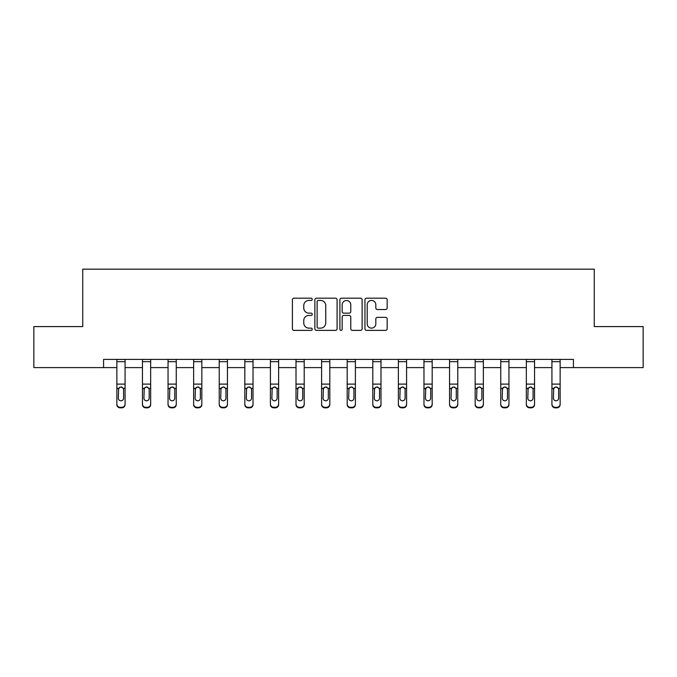 <?xml version="1.0" encoding="UTF-8"?>
<svg xmlns="http://www.w3.org/2000/svg" width="677" height="677" viewBox="0 0 677 677"><rect width="100%" height="100%" fill="white"/><g stroke="black" fill="none" stroke-linecap="round" stroke-linejoin="round"><path stroke-width="1.02" d="M312.249 299.31A1.126 1.126 0 0 0 311.124 298.185L294.013 298.185A1.608 1.608 0 0 0 292.405 299.793L292.405 328.777A1.608 1.608 0 0 0 294.013 330.384L311.124 330.384A1.126 1.126 0 0 0 312.249 329.259A1.126 1.126 0 0 0 311.124 328.133L308.907 328.133A5.154 5.154 0 0 1 303.761 322.98L303.761 320.568A5.154 5.154 0 0 1 308.907 315.414L311.124 315.414A1.126 1.126 0 0 0 312.249 314.289A1.126 1.126 0 0 0 311.124 313.155L308.907 313.155A5.154 5.154 0 0 1 303.761 308.001L303.761 305.589A5.154 5.154 0 0 1 308.907 300.436L311.124 300.436A1.126 1.126 0 0 0 312.249 299.31M385.56 309.533A1.608 1.608 0 0 0 387.168 307.925L387.168 299.793A1.608 1.608 0 0 0 385.56 298.185L366.562 298.185A1.608 1.608 0 0 0 364.945 299.793L364.945 328.777A1.608 1.608 0 0 0 366.562 330.384L385.56 330.384A1.608 1.608 0 0 0 387.168 328.777L387.168 318.952A1.608 1.608 0 0 0 385.56 317.344L377.427 317.344A1.608 1.608 0 0 0 375.82 318.952L375.82 323.826A4.307 4.307 0 0 1 371.512 328.133A4.307 4.307 0 0 1 367.205 323.826L367.205 304.743A4.307 4.307 0 0 1 371.512 300.436A4.307 4.307 0 0 1 375.82 304.743L375.82 307.925A1.608 1.608 0 0 0 377.427 309.533L385.56 309.533M103.573 367.603L33.85 367.603L33.85 326.593L82.738 326.593L82.738 269.167L594.262 269.167L594.262 326.593L643.15 326.593L643.15 367.603L573.427 367.603L573.427 359.402L103.573 359.402L103.573 367.603L116.859 367.603M337.087 299.793A1.608 1.608 0 0 0 335.479 298.185L316.481 298.185A1.608 1.608 0 0 0 314.873 299.793L314.873 328.777A1.608 1.608 0 0 0 316.481 330.384L335.479 330.384A1.608 1.608 0 0 0 337.087 328.777L337.087 299.793M341.521 298.185L360.519 298.185A1.608 1.608 0 0 1 362.127 299.793L362.127 328.777A1.608 1.608 0 0 1 360.519 330.384L352.387 330.384A1.608 1.608 0 0 1 350.779 328.777L350.779 317.022A1.608 1.608 0 0 0 349.171 315.414L343.772 315.414A1.608 1.608 0 0 0 342.164 317.022L342.164 329.259A1.126 1.126 0 0 1 341.039 330.384A1.126 1.126 0 0 1 339.913 329.259L339.913 299.793A1.608 1.608 0 0 1 341.521 298.185M125.067 367.603L142.458 367.603M150.658 367.603L168.048 367.603M176.248 367.603L193.639 367.603M201.839 367.603L219.23 367.603M227.438 367.603L244.829 367.603M253.029 367.603L270.419 367.603M278.619 367.603L296.01 367.603M304.21 367.603L321.6 367.603M329.809 367.603L347.191 367.603M355.4 367.603L372.79 367.603M380.99 367.603L398.381 367.603M406.581 367.603L423.971 367.603M432.171 367.603L449.562 367.603M457.77 367.603L475.161 367.603M483.361 367.603L500.752 367.603M508.952 367.603L526.342 367.603M534.542 367.603L551.933 367.603M560.141 367.603L573.427 367.603M318.249 300.436A1.126 1.126 0 0 0 317.124 301.561L317.124 327.008A1.126 1.126 0 0 0 318.249 328.133L320.585 328.133A5.154 5.154 0 0 0 325.739 322.98L325.739 305.589A5.154 5.154 0 0 0 320.585 300.436L318.249 300.436M350.779 304.828A4.307 4.307 0 0 0 346.472 300.52A4.307 4.307 0 0 0 342.164 304.828L342.164 311.547A1.608 1.608 0 0 0 343.772 313.155L349.171 313.155A1.608 1.608 0 0 0 350.779 311.547L350.779 304.828M116.859 388.869L116.859 404.059A3.283 3.258 -0 0 0 120.142 407.317L121.784 407.317A3.283 3.258 -0 0 0 125.067 404.059L125.067 404.575A3.283 3.258 180 0 1 121.784 407.833L121.784 407.317M123.586 398.203L123.586 389.563L123.586 398.203A2.623 2.606 180 0 1 120.963 400.801A2.623 2.606 180 0 0 123.586 398.203M118.34 398.719L118.34 398.203A2.623 2.606 180 0 0 120.963 400.801M119.592 387.312L118.34 389.36M122.334 387.312L120.963 386.922L123.299 388.353L123.586 389.563M125.067 359.402L125.067 404.059M116.859 359.402L116.859 404.059M120.142 407.317L120.142 407.833L121.784 407.833M120.142 407.833A3.283 3.258 180 0 1 116.859 404.575M116.859 388.353L118.627 388.353L118.34 398.203M118.627 388.353L120.963 386.922M142.458 388.869L142.458 404.059A3.283 3.258 -0 0 0 145.733 407.317L147.374 407.317A3.283 3.258 -0 0 0 150.658 404.059L150.658 404.575A3.283 3.258 180 0 1 147.374 407.833L147.374 407.317M149.177 398.203L149.177 389.563L149.177 398.203A2.623 2.606 180 0 1 146.554 400.801A2.623 2.606 180 0 0 149.177 398.203M143.93 398.719L143.93 398.203A2.623 2.606 180 0 0 146.554 400.801M145.183 387.312L143.93 389.36M147.924 387.312L146.554 386.922L148.889 388.353L149.177 389.563M168.048 388.869L168.048 404.059A3.283 3.258 -0 0 0 171.332 407.317L172.965 407.317A3.283 3.258 -0 0 0 176.248 404.059L176.248 404.575A3.283 3.258 180 0 1 172.965 407.833L172.965 407.317M174.776 398.203L174.776 389.563L174.776 398.203A2.623 2.606 180 0 1 172.144 400.801A2.623 2.606 180 0 0 174.776 398.203M169.521 398.719L169.521 398.203A2.623 2.606 180 0 0 172.144 400.801M170.782 387.312L169.521 389.36M173.515 387.312L172.144 386.922L174.48 388.353L174.776 389.563M150.658 359.402L150.658 404.059M142.458 359.402L142.458 404.059M145.733 407.317L145.733 407.833L147.374 407.833M145.733 407.833A3.283 3.258 180 0 1 142.458 404.575M142.458 388.353L144.218 388.353L143.93 398.203M144.218 388.353L146.554 386.922M176.248 359.402L176.248 404.059M168.048 359.402L168.048 404.059M171.332 407.317L171.332 407.833L172.965 407.833M171.332 407.833A3.283 3.258 180 0 1 168.048 404.575M168.048 388.353L169.817 388.353L169.521 398.203M169.817 388.353L172.144 386.922M193.639 388.869L193.639 404.059A3.283 3.258 -0 0 0 196.922 407.317L198.564 407.317A3.283 3.258 -0 0 0 201.839 404.059L201.839 404.575A3.283 3.258 180 0 1 198.564 407.833L198.564 407.317M200.367 398.203L200.367 389.563L200.367 398.203A2.623 2.606 180 0 1 197.743 400.801A2.623 2.606 180 0 0 200.367 398.203M195.12 398.719L195.12 398.203A2.623 2.606 180 0 0 197.743 400.801M196.372 387.312L195.12 389.36M199.114 387.312L197.743 386.922L200.079 388.353L200.367 389.563M219.23 388.869L219.23 404.059A3.283 3.258 -0 0 0 222.513 407.317L224.155 407.317A3.283 3.258 -0 0 0 227.438 404.059L227.438 404.575A3.283 3.258 180 0 1 224.155 407.833L224.155 407.317M225.957 398.203L225.957 389.563L225.957 398.203A2.623 2.606 180 0 1 223.334 400.801A2.623 2.606 180 0 0 225.957 398.203M220.71 398.719L220.71 398.203A2.623 2.606 180 0 0 223.334 400.801M221.963 387.312L220.71 389.36M224.705 387.312L223.334 386.922L225.669 388.353L225.957 389.563M244.829 388.869L244.829 404.059A3.283 3.258 -0 0 0 248.104 407.317L249.745 407.317A3.283 3.258 -0 0 0 253.029 404.059L253.029 404.575A3.283 3.258 180 0 1 249.745 407.833L249.745 407.317M251.548 398.203L251.548 389.563L251.548 398.203A2.623 2.606 180 0 1 248.924 400.801A2.623 2.606 180 0 0 251.548 398.203M246.301 398.719L246.301 398.203A2.623 2.606 180 0 0 248.924 400.801M247.554 387.312L246.301 389.36M250.295 387.312L248.924 386.922L251.26 388.353L251.548 389.563M201.839 359.402L201.839 404.059M193.639 359.402L193.639 404.059M196.922 407.317L196.922 407.833L198.564 407.833M196.922 407.833A3.283 3.258 180 0 1 193.639 404.575M193.639 388.353L195.408 388.353L195.12 398.203M195.408 388.353L197.743 386.922M227.438 359.402L227.438 404.059M219.23 359.402L219.23 404.059M222.513 407.317L222.513 407.833L224.155 407.833M222.513 407.833A3.283 3.258 180 0 1 219.23 404.575M219.23 388.353L220.998 388.353L220.71 398.203M220.998 388.353L223.334 386.922M253.029 359.402L253.029 404.059M244.829 359.402L244.829 404.059M248.104 407.317L248.104 407.833L249.745 407.833M248.104 407.833A3.283 3.258 180 0 1 244.829 404.575M244.829 388.353L246.589 388.353L246.301 398.203M246.589 388.353L248.924 386.922M270.419 388.869L270.419 404.059A3.283 3.258 -0 0 0 273.694 407.317L275.336 407.317A3.283 3.258 -0 0 0 278.619 404.059L278.619 404.575A3.283 3.258 180 0 1 275.336 407.833L275.336 407.317M277.147 398.203L277.147 389.563L277.147 398.203A2.623 2.606 180 0 1 274.515 400.801A2.623 2.606 180 0 0 277.147 398.203M271.892 398.719L271.892 398.203A2.623 2.606 180 0 0 274.515 400.801M273.153 387.312L271.892 389.36M275.886 387.312L274.515 386.922L276.851 388.353L277.147 389.563M278.619 359.402L278.619 404.059M270.419 359.402L270.419 404.059M273.694 407.317L273.694 407.833L275.336 407.833M273.694 407.833A3.283 3.258 180 0 1 270.419 404.575M270.419 388.353L272.188 388.353L271.892 398.203M272.188 388.353L274.515 386.922M296.01 388.869L296.01 404.059A3.283 3.258 -0 0 0 299.293 407.317L300.935 407.317A3.283 3.258 -0 0 0 304.21 404.059L304.21 404.575A3.283 3.258 180 0 1 300.935 407.833L300.935 407.317M302.737 398.203L302.737 389.563L302.737 398.203A2.623 2.606 180 0 1 300.114 400.801A2.623 2.606 180 0 0 302.737 398.203M297.482 398.719L297.482 398.203A2.623 2.606 180 0 0 300.114 400.801M298.743 387.312L297.482 389.36M301.485 387.312L300.114 386.922L302.441 388.353L302.737 389.563M304.21 359.402L304.21 404.059M296.01 359.402L296.01 404.059M299.293 407.317L299.293 407.833L300.935 407.833M299.293 407.833A3.283 3.258 180 0 1 296.01 404.575M296.01 388.353L297.778 388.353L297.482 398.203M297.778 388.353L300.114 386.922M321.6 388.869L321.6 404.059A3.283 3.258 -0 0 0 324.884 407.317L326.526 407.317A3.283 3.258 -0 0 0 329.809 404.059L329.809 404.575A3.283 3.258 180 0 1 326.526 407.833L326.526 407.317M328.328 398.203L328.328 389.563L328.328 398.203A2.623 2.606 180 0 1 325.705 400.801A2.623 2.606 180 0 0 328.328 398.203M323.081 398.719L323.081 398.203A2.623 2.606 180 0 0 325.705 400.801M324.334 387.312L323.081 389.36M327.076 387.312L325.705 386.922L328.04 388.353L328.328 389.563M329.809 359.402L329.809 404.059M321.6 359.402L321.6 404.059M324.884 407.317L324.884 407.833L326.526 407.833M324.884 407.833A3.283 3.258 180 0 1 321.6 404.575M321.6 388.353L323.369 388.353L323.081 398.203M323.369 388.353L325.705 386.922M347.191 388.869L347.191 404.059A3.283 3.258 -0 0 0 350.474 407.317L352.116 407.317A3.283 3.258 -0 0 0 355.4 404.059L355.4 404.575A3.283 3.258 180 0 1 352.116 407.833L352.116 407.317M353.919 398.203L353.919 389.563L353.919 398.203A2.623 2.606 180 0 1 351.295 400.801A2.623 2.606 180 0 0 353.919 398.203M348.672 398.719L348.672 398.203A2.623 2.606 180 0 0 351.295 400.801M349.924 387.312L348.672 389.36M352.666 387.312L351.295 386.922L353.631 388.353L353.919 389.563M355.4 359.402L355.4 404.059M347.191 359.402L347.191 404.059M350.474 407.317L350.474 407.833L352.116 407.833M350.474 407.833A3.283 3.258 180 0 1 347.191 404.575M347.191 388.353L348.96 388.353L348.672 398.203M348.96 388.353L351.295 386.922M372.79 388.869L372.79 404.059A3.283 3.258 -0 0 0 376.065 407.317L377.707 407.317A3.283 3.258 -0 0 0 380.99 404.059L380.99 404.575A3.283 3.258 180 0 1 377.707 407.833L377.707 407.317M379.518 398.203L379.518 389.563L379.518 398.203A2.623 2.606 180 0 1 376.886 400.801A2.623 2.606 180 0 0 379.518 398.203M374.263 398.719L374.263 398.203A2.623 2.606 180 0 0 376.886 400.801M375.515 387.312L374.263 389.36M378.257 387.312L376.886 386.922L379.222 388.353L379.518 389.563M380.99 359.402L380.99 404.059M372.79 359.402L372.79 404.059M376.065 407.317L376.065 407.833L377.707 407.833M376.065 407.833A3.283 3.258 180 0 1 372.79 404.575M372.79 388.353L374.559 388.353L374.263 398.203M374.559 388.353L376.886 386.922M398.381 388.869L398.381 404.059A3.283 3.258 -0 0 0 401.664 407.317L403.306 407.317A3.283 3.258 -0 0 0 406.581 404.059L406.581 404.575A3.283 3.258 180 0 1 403.306 407.833L403.306 407.317M405.108 398.203L405.108 389.563L405.108 398.203A2.623 2.606 180 0 1 402.485 400.801A2.623 2.606 180 0 0 405.108 398.203M399.853 398.719L399.853 398.203A2.623 2.606 180 0 0 402.485 400.801M401.114 387.312L399.853 389.36M403.847 387.312L402.485 386.922L404.812 388.353L405.108 389.563M406.581 359.402L406.581 404.059M398.381 359.402L398.381 404.059M401.664 407.317L401.664 407.833L403.306 407.833M401.664 407.833A3.283 3.258 180 0 1 398.381 404.575M398.381 388.353L400.149 388.353L399.853 398.203M400.149 388.353L402.485 386.922M423.971 388.869L423.971 404.059A3.283 3.258 -0 0 0 427.255 407.317L428.896 407.317A3.283 3.258 -0 0 0 432.171 404.059L432.171 404.575A3.283 3.258 180 0 1 428.896 407.833L428.896 407.317M430.699 398.203L430.699 389.563L430.699 398.203A2.623 2.606 180 0 1 428.076 400.801A2.623 2.606 180 0 0 430.699 398.203M425.452 398.719L425.452 398.203A2.623 2.606 180 0 0 428.076 400.801M426.705 387.312L425.452 389.36M429.446 387.312L428.076 386.922L430.411 388.353L430.699 389.563M432.171 359.402L432.171 404.059M423.971 359.402L423.971 404.059M427.255 407.317L427.255 407.833L428.896 407.833M427.255 407.833A3.283 3.258 180 0 1 423.971 404.575M423.971 388.353L425.74 388.353L425.452 398.203M425.74 388.353L428.076 386.922M449.562 388.869L449.562 404.059A3.283 3.258 -0 0 0 452.845 407.317L454.487 407.317A3.283 3.258 -0 0 0 457.77 404.059L457.77 404.575A3.283 3.258 180 0 1 454.487 407.833L454.487 407.317M456.29 398.203L456.29 389.563L456.29 398.203A2.623 2.606 180 0 1 453.666 400.801A2.623 2.606 180 0 0 456.29 398.203M451.043 398.719L451.043 398.203A2.623 2.606 180 0 0 453.666 400.801M452.295 387.312L451.043 389.36M455.037 387.312L453.666 386.922L456.002 388.353L456.29 389.563M457.77 359.402L457.77 404.059M449.562 359.402L449.562 404.059M452.845 407.317L452.845 407.833L454.487 407.833M452.845 407.833A3.283 3.258 180 0 1 449.562 404.575M449.562 388.353L451.331 388.353L451.043 398.203M451.331 388.353L453.666 386.922M475.161 388.869L475.161 404.059A3.283 3.258 -0 0 0 478.436 407.317L480.078 407.317A3.283 3.258 -0 0 0 483.361 404.059L483.361 404.575A3.283 3.258 180 0 1 480.078 407.833L480.078 407.317M481.88 398.203L481.88 389.563L481.88 398.203A2.623 2.606 180 0 1 479.257 400.801A2.623 2.606 180 0 0 481.88 398.203M476.633 398.719L476.633 398.203A2.623 2.606 180 0 0 479.257 400.801M477.886 387.312L476.633 389.36M480.628 387.312L479.257 386.922L481.592 388.353L481.88 389.563M483.361 359.402L483.361 404.059M475.161 359.402L475.161 404.059M478.436 407.317L478.436 407.833L480.078 407.833M478.436 407.833A3.283 3.258 180 0 1 475.161 404.575M475.161 388.353L476.921 388.353L476.633 398.203M476.921 388.353L479.257 386.922M500.752 388.869L500.752 404.059A3.283 3.258 -0 0 0 504.035 407.317L505.668 407.317A3.283 3.258 -0 0 0 508.952 404.059L508.952 404.575A3.283 3.258 180 0 1 505.668 407.833L505.668 407.317M507.479 398.203L507.479 389.563L507.479 398.203A2.623 2.606 180 0 1 504.856 400.801A2.623 2.606 180 0 0 507.479 398.203M502.224 398.719L502.224 398.203A2.623 2.606 180 0 0 504.856 400.801M503.485 387.312L502.224 389.36M506.218 387.312L504.856 386.922L507.183 388.353L507.479 389.563M508.952 359.402L508.952 404.059M500.752 359.402L500.752 404.059M504.035 407.317L504.035 407.833L505.668 407.833M504.035 407.833A3.283 3.258 180 0 1 500.752 404.575M500.752 388.353L502.52 388.353L502.224 398.203M502.52 388.353L504.856 386.922M526.342 388.869L526.342 404.059A3.283 3.258 -0 0 0 529.626 407.317L531.267 407.317A3.283 3.258 -0 0 0 534.542 404.059L534.542 404.575A3.283 3.258 180 0 1 531.267 407.833L531.267 407.317M533.07 398.203L533.07 389.563L533.07 398.203A2.623 2.606 180 0 1 530.446 400.801A2.623 2.606 180 0 0 533.07 398.203M527.823 398.719L527.823 398.203A2.623 2.606 180 0 0 530.446 400.801M529.076 387.312L527.823 389.36M531.817 387.312L530.446 386.922L532.782 388.353L533.07 389.563M534.542 359.402L534.542 404.059M526.342 359.402L526.342 404.059M529.626 407.317L529.626 407.833L531.267 407.833M529.626 407.833A3.283 3.258 180 0 1 526.342 404.575M526.342 388.353L528.111 388.353L527.823 398.203M528.111 388.353L530.446 386.922M551.933 388.869L551.933 404.059A3.283 3.258 -0 0 0 555.216 407.317L556.858 407.317A3.283 3.258 -0 0 0 560.141 404.059L560.141 404.575A3.283 3.258 180 0 1 556.858 407.833L556.858 407.317M558.66 398.203L558.66 389.563L558.66 398.203A2.623 2.606 180 0 1 556.037 400.801A2.623 2.606 180 0 0 558.66 398.203M553.414 398.719L553.414 398.203A2.623 2.606 180 0 0 556.037 400.801M554.666 387.312L553.414 389.36M557.408 387.312L556.037 386.922L558.373 388.353L558.66 389.563M560.141 359.402L560.141 404.059M551.933 359.402L551.933 404.059M555.216 407.317L555.216 407.833L556.858 407.833M555.216 407.833A3.283 3.258 180 0 1 551.933 404.575M551.933 388.353L553.701 388.353L553.414 398.203M553.701 388.353L556.037 386.922M116.859 359.436L125.067 359.436M123.299 388.353L125.067 388.353M116.859 384.113L125.067 384.113M116.859 361.679L125.067 361.679M142.458 359.436L150.658 359.436M148.889 388.353L150.658 388.353M142.458 384.113L150.658 384.113M142.458 361.679L150.658 361.679M168.048 359.436L176.248 359.436M174.48 388.353L176.248 388.353M168.048 384.113L176.248 384.113M168.048 361.679L176.248 361.679M193.639 359.436L201.839 359.436M200.079 388.353L201.839 388.353M193.639 384.113L201.839 384.113M193.639 361.679L201.839 361.679M219.23 359.436L227.438 359.436M225.669 388.353L227.438 388.353M219.23 384.113L227.438 384.113M219.23 361.679L227.438 361.679M244.829 359.436L253.029 359.436M251.26 388.353L253.029 388.353M244.829 384.113L253.029 384.113M244.829 361.679L253.029 361.679M270.419 359.436L278.619 359.436M276.851 388.353L278.619 388.353M270.419 384.113L278.619 384.113M270.419 361.679L278.619 361.679M296.01 359.436L304.21 359.436M302.441 388.353L304.21 388.353M296.01 384.113L304.21 384.113M296.01 361.679L304.21 361.679M321.6 359.436L329.809 359.436M328.04 388.353L329.809 388.353M321.6 384.113L329.809 384.113M321.6 361.679L329.809 361.679M347.191 359.436L355.4 359.436M353.631 388.353L355.4 388.353M347.191 384.113L355.4 384.113M347.191 361.679L355.4 361.679M372.79 359.436L380.99 359.436M379.222 388.353L380.99 388.353M372.79 384.113L380.99 384.113M372.79 361.679L380.99 361.679M398.381 359.436L406.581 359.436M404.812 388.353L406.581 388.353M398.381 384.113L406.581 384.113M398.381 361.679L406.581 361.679M423.971 359.436L432.171 359.436M430.411 388.353L432.171 388.353M423.971 384.113L432.171 384.113M423.971 361.679L432.171 361.679M449.562 359.436L457.77 359.436M456.002 388.353L457.77 388.353M449.562 384.113L457.77 384.113M449.562 361.679L457.77 361.679M475.161 359.436L483.361 359.436M481.592 388.353L483.361 388.353M475.161 384.113L483.361 384.113M475.161 361.679L483.361 361.679M500.752 359.436L508.952 359.436M507.183 388.353L508.952 388.353M500.752 384.113L508.952 384.113M500.752 361.679L508.952 361.679M526.342 359.436L534.542 359.436M532.782 388.353L534.542 388.353M526.342 384.113L534.542 384.113M526.342 361.679L534.542 361.679M551.933 359.436L560.141 359.436M558.373 388.353L560.141 388.353M551.933 384.113L560.141 384.113M551.933 361.679L560.141 361.679"/></g></svg>

